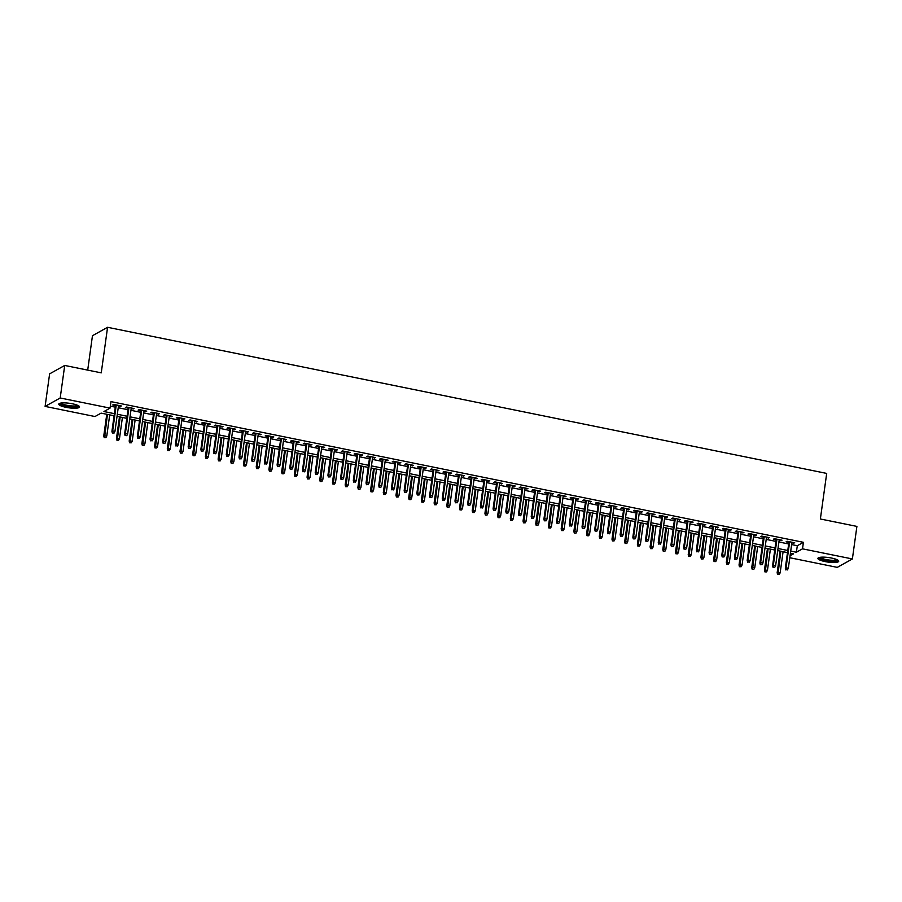 <?xml version="1.0" encoding="UTF-8"?>
<svg xmlns="http://www.w3.org/2000/svg" width="902" height="902" viewBox="0 0 902 902"><rect width="100%" height="100%" fill="white"/><g stroke="black" fill="none" stroke-linecap="round" stroke-linejoin="round"><path stroke-width="1.35" d="M72.352 403.78A10.508 2.289 7.9 0 1 79.568 406.994A10.508 2.289 7.9 0 1 65.981 407.321A10.508 2.289 7.9 0 1 58.765 404.107A10.508 2.289 7.9 0 1 72.352 403.78M831.497 558.034A10.508 2.289 7.9 0 1 838.725 561.258A10.508 2.289 7.9 0 1 825.127 561.585A10.508 2.289 7.9 0 1 817.911 558.372A10.508 2.289 7.9 0 1 831.497 558.034M87.697 370.113L92.466 335.702L107.575 327.291L826.694 473.415L820.369 518.988L856.9 526.407L852.379 558.958L837.281 567.369L789.791 557.729M114.092 415.766L101.092 413.127L94.969 416.532L45.1 406.407L60.197 397.985L110.067 408.121L103.944 411.537L114.385 413.657M60.197 397.985L64.718 365.445L49.621 373.856L45.1 406.407M118.455 406.159L121.353 405.968L113.731 404.423L112.716 404.987L115.512 405.562M131.162 408.741L134.06 408.55L126.438 407.005L125.412 407.569L128.208 408.144M143.869 411.323L146.767 411.132L139.145 409.587L138.119 410.151L140.915 410.726M156.576 413.905L159.474 413.714L151.852 412.169L150.826 412.733L153.622 413.308M169.272 416.487L172.181 416.296L164.559 414.751L163.533 415.315L166.329 415.89M181.978 419.069L184.887 418.878L177.254 417.333L176.24 417.897L179.036 418.472M194.685 421.651L197.583 421.459L189.961 419.915L188.946 420.479L191.743 421.054M207.392 424.233L210.29 424.041L202.668 422.497L201.653 423.061L204.45 423.636M220.099 426.815L222.997 426.623L215.375 425.079L214.36 425.643L217.156 426.218M232.806 429.397L235.704 429.205L228.082 427.661L227.056 428.224L229.852 428.8M245.513 431.979L248.411 431.787L240.789 430.243L239.763 430.806L242.559 431.382M258.209 434.561L261.118 434.369L253.496 432.825L252.47 433.388L255.266 433.963M270.916 437.143L273.825 436.951L266.191 435.407L265.177 435.97L267.973 436.545M283.623 439.725L286.52 439.533L278.898 437.989L277.884 438.552L280.68 439.127M296.33 442.307L299.227 442.115L291.605 440.571L290.591 441.134L293.387 441.709M309.036 444.889L311.934 444.697L304.312 443.153L303.298 443.716L306.094 444.291M321.743 447.471L324.641 447.279L317.019 445.735L315.993 446.298L318.789 446.873M334.45 450.053L337.348 449.861L329.726 448.317L328.7 448.88L331.496 449.455M347.146 452.635L350.055 452.443L342.433 450.899L341.407 451.462L344.203 452.026M359.853 455.217L362.762 455.025L355.14 453.48L354.114 454.044L356.91 454.608M372.56 457.799L375.469 457.607L367.836 456.062L366.821 456.626L369.617 457.19M385.267 460.381L388.164 460.189L380.543 458.644L379.528 459.208L382.324 459.772M397.974 462.963L400.871 462.771L393.249 461.226L392.235 461.79L395.031 462.354M410.681 465.533L413.578 465.353L405.956 463.808L404.93 464.372L407.727 464.936M423.388 468.115L426.285 467.935L418.663 466.39L417.637 466.954L420.433 467.518M436.094 470.697L438.992 470.517L431.37 468.972L430.344 469.536L433.14 470.1M448.79 473.279L451.699 473.099L444.077 471.554L443.051 472.118L445.847 472.682M461.497 475.861L464.406 475.681L456.773 474.125L455.758 474.7L458.554 475.264M474.204 478.443L477.102 478.263L469.48 476.707L468.465 477.282L471.261 477.846M486.911 481.025L489.809 480.845L482.187 479.289L481.172 479.864L483.968 480.428M499.618 483.607L502.515 483.427L494.894 481.871L493.879 482.446L496.675 483.01M512.325 486.189L515.222 486.009L507.6 484.453L506.574 485.028L509.371 485.592M525.032 488.771L527.929 488.591L520.307 487.035L519.281 487.61L522.078 488.174M537.727 491.353L540.636 491.173L533.014 489.617L531.988 490.192L534.785 490.756M550.434 493.935L553.343 493.755L545.71 492.199L544.695 492.774L547.491 493.338M563.141 496.517L566.039 496.337L558.417 494.781L557.402 495.356L560.198 495.92M575.848 499.099L578.746 498.919L571.124 497.363L570.109 497.938L572.905 498.502M588.555 501.681L591.453 501.501L583.831 499.945L582.816 500.52L585.612 501.084M601.262 504.263L604.16 504.083L596.538 502.527L595.512 503.102L598.308 503.666M613.969 506.845L616.867 506.665L609.245 505.109L608.219 505.684L611.015 506.248M626.676 509.427L629.573 509.247L621.952 507.691L620.926 508.266L623.722 508.829M639.371 512.009L642.28 511.829L634.658 510.273L633.632 510.848L636.429 511.411M652.078 514.591L654.987 514.411L647.354 512.855L646.339 513.43L649.136 513.993M664.785 517.173L667.683 516.993L660.061 515.437L659.046 516.012L661.842 516.575M677.492 519.755L680.39 519.575L672.768 518.019L671.753 518.594L674.549 519.157M690.199 522.337L693.097 522.145L685.475 520.601L684.46 521.176L687.256 521.739M702.906 524.919L705.804 524.727L698.182 523.183L697.156 523.746L699.952 524.321M715.613 527.501L718.511 527.309L710.889 525.765L709.863 526.328L712.659 526.903M728.309 530.083L731.218 529.891L723.596 528.346L722.57 528.91L725.366 529.485M741.016 532.665L743.924 532.473L736.291 530.928L735.277 531.492L738.073 532.067M753.722 535.247L756.62 535.055L748.998 533.51L747.983 534.074L750.78 534.649M766.429 537.829L769.327 537.637L761.705 536.092L760.69 536.656L763.487 537.231M779.136 540.411L782.034 540.219L774.412 538.674L773.397 539.238L776.194 539.813M791.618 544.571L797.3 545.733L803.423 542.316L110.969 401.615L110.067 408.121M110.348 406.137L115.287 407.14M118.23 407.749L127.994 409.722M130.937 410.32L140.701 412.304M143.643 412.902L153.408 414.886M156.35 415.484L166.115 417.468M169.057 418.066L178.81 420.05M181.764 420.648L191.517 422.632M194.471 423.23L204.224 425.214M207.167 425.812L216.931 427.796M219.874 428.394L229.638 430.378M232.581 430.976L242.345 432.96M245.288 433.558L255.052 435.542M257.995 436.14L267.747 438.124M270.701 438.722L280.454 440.706M283.408 441.303L293.161 443.288M296.115 443.885L305.868 445.87M308.811 446.467L318.575 448.452M321.518 449.049L331.282 451.034M334.225 451.631L343.989 453.616M346.932 454.213L356.696 456.198M359.639 456.795L369.392 458.78M372.346 459.377L382.098 461.362M385.053 461.959L394.805 463.944M397.748 464.541L407.512 466.526M410.455 467.123L420.219 469.108M423.162 469.705L432.926 471.69M435.869 472.287L445.633 474.272M448.576 474.869L458.329 476.854M461.283 477.451L471.036 479.436M473.99 480.033L483.743 482.018M486.685 482.615L496.45 484.599M499.392 485.197L509.156 487.181M512.099 487.779L521.863 489.763M524.806 490.361L534.57 492.345M537.513 492.943L547.277 494.927M550.22 495.525L559.973 497.509M562.927 498.107L572.68 500.091M575.634 500.689L585.387 502.673M588.329 503.271L598.094 505.255M601.036 505.853L610.801 507.837M613.743 508.435L623.507 510.419M626.45 511.017L636.214 513.001M639.157 513.599L648.91 515.572M651.864 516.181L661.617 518.154M664.571 518.763L674.324 520.736M677.267 521.345L687.031 523.318M689.974 523.927L699.738 525.9M702.681 526.497L712.445 528.482M715.387 529.079L725.152 531.064M728.094 531.661L737.847 533.646M740.801 534.243L750.554 536.228M753.508 536.825L763.261 538.81M766.215 539.407L775.968 541.392M778.911 541.989L788.675 543.974M791.843 542.993L794.741 542.801L787.119 541.256L786.093 541.82L788.889 542.395M64.718 365.445L101.249 372.864L107.575 327.291M803.423 542.316L802.509 548.833L852.379 558.958M790.716 551.088L796.387 552.238L802.509 548.833M117.328 414.255L127.092 416.239M130.035 416.837L139.799 418.821M142.741 419.419L152.506 421.403M155.448 422.001L165.201 423.985M168.155 424.583L177.908 426.567M180.862 427.165L190.615 429.149M193.558 429.747L203.322 431.731M206.265 432.329L216.029 434.313M218.972 434.911L228.736 436.895M231.679 437.493L241.443 439.477M244.386 440.075L254.15 442.059M257.093 442.656L266.845 444.641M269.799 445.238L279.552 447.212M282.506 447.82L292.259 449.794M295.202 450.402L304.966 452.376M307.909 452.984L317.673 454.958M320.616 455.566L330.38 457.539M333.323 458.148L343.087 460.121M346.03 460.719L355.783 462.703M358.737 463.301L368.49 465.285M371.444 465.883L381.196 467.867M384.139 468.465L393.903 470.449M396.846 471.047L406.61 473.031M409.553 473.629L419.317 475.613M422.26 476.211L432.024 478.195M434.967 478.793L444.72 480.777M447.674 481.375L457.427 483.359M460.381 483.957L470.134 485.941M473.088 486.539L482.841 488.523M485.783 489.121L495.548 491.105M498.49 491.703L508.254 493.687M511.197 494.285L520.961 496.269M523.904 496.867L533.668 498.851M536.611 499.449L546.364 501.433M549.318 502.031L559.071 504.015M562.025 504.613L571.778 506.597M574.721 507.195L584.485 509.179M587.428 509.777L597.192 511.761M600.134 512.359L609.899 514.343M612.841 514.941L622.606 516.925M625.548 517.522L635.301 519.507M638.255 520.104L648.008 522.089M650.962 522.686L660.715 524.671M663.658 525.268L673.422 527.253M676.365 527.85L686.129 529.835M689.072 530.432L698.836 532.417M701.779 533.014L711.543 534.999M714.485 535.596L724.25 537.581M727.192 538.178L736.945 540.163M739.899 540.76L749.652 542.745M752.606 543.342L762.359 545.327M765.302 545.924L775.066 547.909M778.009 548.506L787.773 550.491M790.073 555.756L793.534 553.828L790.423 553.197M787.48 552.599L777.716 550.615M774.773 550.017L765.009 548.033M762.066 547.435L752.313 545.451M749.359 544.853L739.606 542.869M736.652 542.271L726.899 540.287M723.956 539.689L714.192 537.705M711.25 537.107L701.485 535.123M698.543 534.525L688.778 532.541M685.836 531.943L676.072 529.959M673.129 529.361L663.365 527.377M660.422 526.779L650.669 524.795M647.715 524.197L637.962 522.213M635.008 521.615L625.255 519.631M622.312 519.033L612.548 517.049M609.605 516.451L599.841 514.467M596.898 513.869L587.134 511.885M584.192 511.287L574.427 509.303M571.485 508.705L561.732 506.721M558.778 506.123L549.025 504.139M546.071 503.541L536.318 501.568M533.375 500.96L523.611 498.986M520.668 498.378L510.904 496.404M507.961 495.796L498.197 493.822M495.254 493.214L485.49 491.24M482.547 490.643L472.795 488.658M469.841 488.061L460.088 486.077M457.134 485.479L447.381 483.495M444.427 482.897L434.674 480.913M431.731 480.315L421.967 478.331M419.024 477.733L409.26 475.749M406.317 475.151L396.553 473.167M393.61 472.569L383.846 470.585M380.903 469.987L371.15 468.003M368.196 467.405L358.444 465.421M355.489 464.823L345.737 462.839M342.794 462.241L333.03 460.257M330.087 459.659L320.323 457.675M317.38 457.077L307.616 455.093M304.673 454.495L294.909 452.511M291.966 451.913L282.213 449.929M279.259 449.331L269.506 447.347M266.552 446.749L256.799 444.765M253.857 444.167L244.092 442.183M241.15 441.585L231.386 439.601M228.443 439.003L218.679 437.019M215.736 436.421L205.972 434.437M203.029 433.839L193.265 431.855M190.322 431.257L180.569 429.273M177.615 428.675L167.862 426.691M164.908 426.094L155.155 424.109M152.213 423.512L142.448 421.527M139.506 420.93L129.741 418.945M126.799 418.348L117.034 416.363M797.3 545.733L796.387 552.238M793.828 542.621L793.726 543.376M781.121 540.039L781.019 540.794M768.414 537.457L768.312 538.212M755.707 534.875L755.605 535.63M743 532.293L742.898 533.048M730.304 529.711L730.192 530.466M717.597 527.129L717.485 527.884M704.89 524.547L704.778 525.302M692.184 521.965L692.082 522.72M679.477 519.383L679.375 520.138M666.77 516.801L666.668 517.556M654.063 514.219L653.961 514.974M641.356 511.637L641.254 512.392M628.66 509.055L628.547 509.81M615.953 506.473L615.841 507.228M603.246 503.891L603.145 504.646M590.539 501.309L590.438 502.064M577.832 498.727L577.731 499.482M565.126 496.145L565.024 496.901M552.419 493.563L552.317 494.319M539.723 490.981L539.61 491.737M527.016 488.399L526.903 489.155M514.309 485.817L514.208 486.573M501.602 483.235L501.501 483.991M488.895 480.653L488.794 481.409M476.188 478.071L476.087 478.827M463.481 475.489L463.38 476.245M450.774 472.907L450.673 473.663M438.079 470.325L437.966 471.081M425.372 467.743L425.259 468.499M412.665 465.161L412.564 465.917M399.958 462.579L399.857 463.335M387.251 460.009L387.15 460.753M374.544 457.427L374.443 458.171M361.837 454.845L361.736 455.589M349.142 452.263L349.029 453.007M336.435 449.681L336.322 450.436M323.728 447.099L323.626 447.854M311.021 444.517L310.919 445.272M298.314 441.935L298.212 442.69M285.607 439.353L285.506 440.108M272.9 436.771L272.799 437.526M260.204 434.189L260.092 434.944M247.498 431.607L247.385 432.362M234.791 429.025L234.689 429.78M222.084 426.443L221.982 427.198M209.377 423.861L209.275 424.617M196.67 421.279L196.568 422.035M183.963 418.697L183.861 419.453M171.256 416.115L171.155 416.871M158.56 413.533L158.448 414.289M145.853 410.951L145.741 411.707M133.146 408.369L133.045 409.125M120.44 405.787L120.338 406.543M789.002 541.64L785.315 568.192L786.048 567.786L789.656 541.775M786.161 569.669L787.423 569.929L786.161 569.669L786.048 567.786L788.337 568.249L791.945 542.237M785.315 568.192L785.755 569.906M787.423 569.929L788.337 568.249M777.592 574.45L779.26 574.484L777.592 574.45L777.152 572.747L780.174 572.804L783.094 551.708M777.998 574.224L780.816 551.246M777.152 572.747L780.151 551.111M780.174 572.804L779.26 574.484M837.462 559.917A9.088 1.973 7.9 0 1 825.702 560.3A9.088 1.973 7.9 0 1 819.478 557.425M820.29 557.278A8.411 1.827 -172.1 0 0 825.995 559.544A8.411 1.827 -172.1 0 0 836.729 559.567M818.306 557.853A10.441 2.266 -172.1 0 0 825.296 560.537A10.441 2.266 -172.1 0 0 838.477 560.661M78.316 405.663A9.088 1.973 7.9 0 1 70.356 406.633A9.088 1.973 7.9 0 1 60.513 403.769A9.088 1.973 7.9 0 1 60.333 403.171M61.144 403.025A8.411 1.827 -172.1 0 0 61.246 403.171A8.411 1.827 -172.1 0 0 69.454 405.708A8.411 1.827 -172.1 0 0 77.583 405.302M59.16 403.6A10.441 2.266 -172.1 0 0 59.205 403.656A10.441 2.266 -172.1 0 0 69.127 406.779A10.441 2.266 -172.1 0 0 79.331 406.396M776.295 539.058L772.608 565.61L773.341 565.204L776.949 539.193M773.454 567.087L774.728 567.347L773.454 567.087L773.341 565.204L775.63 565.667L779.238 539.655M772.608 565.61L773.048 567.324M774.728 567.347L775.63 565.667M763.588 536.476L759.901 563.028L760.634 562.622L764.242 536.611M760.747 564.505L762.021 564.765L760.747 564.505L760.634 562.622L762.923 563.085L766.531 537.073M759.901 563.028L760.341 564.742M762.021 564.765L762.923 563.085M750.881 533.894L747.194 560.446L747.927 560.041L751.546 534.029M748.04 561.923L749.314 562.183L748.04 561.923L747.927 560.041L750.216 560.503L753.824 534.491M747.194 560.446L747.634 562.16M749.314 562.183L750.216 560.503M738.174 531.312L734.487 557.864L735.231 557.459L738.839 531.447M735.333 559.341L736.607 559.601L735.333 559.341L735.231 557.459L737.509 557.921L741.128 531.909M734.487 557.864L734.927 559.578M736.607 559.601L737.509 557.921M764.885 571.868L766.565 571.902L764.885 571.868L764.445 570.165L767.467 570.222L770.398 549.126M765.291 571.642L768.109 548.664M764.445 570.165L767.444 548.529M767.467 570.222L766.565 571.902M752.178 569.286L753.858 569.32L752.178 569.286L751.738 567.583L754.76 567.64L757.691 546.544M752.584 569.061L755.402 546.082M751.738 567.583L754.737 545.947M754.76 567.64L753.858 569.32M739.471 566.704L741.151 566.738L739.471 566.704L739.031 565.002L742.053 565.058L744.984 543.962M739.877 566.479L742.696 543.5M739.031 565.002L742.042 543.365M742.053 565.058L741.151 566.738M726.764 564.122L728.444 564.156L726.764 564.122L726.324 562.42L729.346 562.476L732.277 541.38M727.17 563.897L729.989 540.918M726.324 562.42L729.335 540.783M729.346 562.476L728.444 564.156M725.467 528.73L721.792 555.282L722.525 554.877L726.133 528.865M722.626 556.76L723.9 557.019L722.626 556.76L722.525 554.877L724.813 555.339L728.421 529.327M721.792 555.282L722.22 556.996M723.9 557.019L724.813 555.339M714.057 561.54L715.737 561.574L714.057 561.54L713.629 559.838L716.65 559.894L719.571 538.798M714.463 561.315L717.282 538.336M713.629 559.838L716.628 538.201M716.65 559.894L715.737 561.574M712.772 526.148L709.085 552.7L709.818 552.295L713.426 526.283M709.93 554.178L711.193 554.437L709.93 554.178L709.818 552.295L712.106 552.757L715.714 526.745M709.085 552.7L709.513 554.414M711.193 554.437L712.106 552.757M701.35 558.958L703.03 558.992L701.35 558.958L700.922 557.256L703.943 557.312L706.864 536.216M701.767 558.733L704.575 535.754M700.922 557.256L703.921 535.619M703.943 557.312L703.03 558.992M700.065 523.566L696.378 550.119L697.111 549.713L700.719 523.701M697.223 551.607L698.486 551.855L697.223 551.607L697.111 549.713L699.4 550.175L703.008 524.163M696.378 550.119L696.818 551.832M698.486 551.855L699.4 550.175M688.654 556.376L690.323 556.41L688.654 556.376L688.215 554.674L691.236 554.73L694.157 533.634M689.06 556.151L691.879 533.172M688.215 554.674L691.214 533.037M691.236 554.73L690.323 556.41M687.358 520.984L683.671 547.537L684.404 547.131L688.012 521.119M684.517 549.025L685.791 549.273L684.517 549.025L684.404 547.131L686.693 547.593L690.301 521.582M683.671 547.537L684.111 549.25M685.791 549.273L686.693 547.593M675.948 553.794L677.627 553.828L675.948 553.794L675.508 552.092L678.529 552.148L681.45 531.053M676.353 553.569L679.172 530.59M675.508 552.092L678.507 530.455M678.529 552.148L677.627 553.828M674.651 518.402L670.964 544.966L671.697 544.549L675.305 518.537M671.81 546.443L673.084 546.691L671.81 546.443L671.697 544.549L673.986 545.011L677.594 519M670.964 544.966L671.404 546.668M673.084 546.691L673.986 545.011M661.944 515.82L658.257 542.384L658.99 541.967L662.609 515.955M659.103 543.861L660.377 544.109L659.103 543.861L658.99 541.967L661.279 542.429L664.887 516.418M658.257 542.384L658.697 544.086M660.377 544.109L661.279 542.429M649.237 513.238L645.55 539.802L646.294 539.385L649.902 513.373M646.396 541.279L647.67 541.527L646.396 541.279L646.294 539.385L648.572 539.847L652.191 513.836M645.55 539.802L645.99 541.504M647.67 541.527L648.572 539.847M636.53 510.656L632.843 537.22L633.587 536.803L637.195 510.791M633.689 538.697L634.963 538.956L633.689 538.697L633.587 536.803L635.865 537.265L639.484 511.254M632.843 537.22L633.283 538.922M634.963 538.956L635.865 537.265M623.823 508.074L620.148 534.638L620.88 534.221L624.488 508.209M620.993 536.115L622.256 536.374L620.993 536.115L620.88 534.221L623.169 534.694L626.777 508.672M620.148 534.638L620.576 536.34M622.256 536.374L623.169 534.694M611.128 505.492L607.441 532.056L608.173 531.639L611.782 505.627M608.286 533.533L609.549 533.792L608.286 533.533L608.173 531.639L610.462 532.112L614.07 506.09M607.441 532.056L607.869 533.758M609.549 533.792L610.462 532.112M598.421 502.91L594.734 529.474L595.467 529.057L599.075 503.045M595.579 530.951L596.853 531.21L595.579 530.951L595.467 529.057L597.755 529.53L601.363 503.508M594.734 529.474L595.173 531.177M596.853 531.21L597.755 529.53M585.714 500.328L582.027 526.892L582.76 526.475L586.368 500.463M582.872 528.369L584.146 528.628L582.872 528.369L582.76 526.475L585.048 526.948L588.656 500.926M582.027 526.892L582.466 528.595M584.146 528.628L585.048 526.948M573.007 497.746L569.32 524.31L570.053 523.893L573.672 497.881M570.165 525.787L571.44 526.046L570.165 525.787L570.053 523.893L572.342 524.366L575.95 498.344M569.32 524.31L569.76 526.013M571.44 526.046L572.342 524.366M560.3 495.164L556.613 521.728L557.346 521.311L560.965 495.299M557.459 523.205L558.733 523.464L557.459 523.205L557.346 521.311L559.635 521.784L563.243 495.762M556.613 521.728L557.053 523.431M558.733 523.464L559.635 521.784M547.593 492.582L543.906 519.146L544.65 518.729L548.258 492.717M544.752 520.623L546.026 520.882L544.752 520.623L544.65 518.729L546.928 519.202L550.547 493.18M543.906 519.146L544.346 520.849M546.026 520.882L546.928 519.202M534.886 490L531.21 516.564L531.943 516.147L535.551 490.136M532.056 518.041L533.319 518.3L532.056 518.041L531.943 516.147L534.232 516.62L537.84 490.598M531.21 516.564L531.639 518.267M533.319 518.3L534.232 516.62M663.241 551.212L664.921 551.246L663.241 551.212L662.801 549.51L665.823 549.566L668.754 528.471M663.646 550.987L666.465 528.008M662.801 549.51L665.8 527.873M665.823 549.566L664.921 551.246M650.534 548.63L652.214 548.664L650.534 548.63L650.094 546.928L653.116 546.984L656.047 525.889M650.94 548.405L653.758 525.426M650.094 546.928L653.093 525.291M653.116 546.984L652.214 548.664M637.827 546.048L639.507 546.082L637.827 546.048L637.387 544.346L640.409 544.402L643.34 523.307M638.233 545.823L641.051 522.844M637.387 544.346L640.397 522.709M640.409 544.402L639.507 546.082M625.12 543.466L626.8 543.5L625.12 543.466L624.68 541.764L627.702 541.82L630.633 520.725M625.526 543.241L628.344 520.262M624.68 541.764L627.691 520.127M627.702 541.82L626.8 543.5M612.413 540.884L614.093 540.918L612.413 540.884L611.984 539.182L615.006 539.238L617.926 518.143M612.83 540.659L615.638 517.68M611.984 539.182L614.984 517.545M615.006 539.238L614.093 540.918M599.706 538.302L601.386 538.336L599.706 538.302L599.278 536.6L602.299 536.656L605.219 515.561M600.123 538.077L602.931 515.098M599.278 536.6L602.277 514.963M602.299 536.656L601.386 538.336M587.01 535.72L588.69 535.754L587.01 535.72L586.571 534.018L589.592 534.074L592.513 512.979M587.416 535.495L590.235 512.516M586.571 534.018L589.57 512.381M589.592 534.074L588.69 535.754M574.303 533.138L575.983 533.172L574.303 533.138L573.864 531.436L576.885 531.492L579.817 510.397M574.709 532.913L577.528 509.934M573.864 531.436L576.863 509.799M576.885 531.492L575.983 533.172M561.596 530.556L563.276 530.59L561.596 530.556L561.157 528.854L564.178 528.91L567.11 507.815M562.002 530.331L564.821 507.352M561.157 528.854L564.156 507.217M564.178 528.91L563.276 530.59M548.89 527.974L550.57 528.008L548.89 527.974L548.45 526.272L551.472 526.328L554.403 505.233M549.295 527.749L552.114 504.77M548.45 526.272L551.46 504.635M551.472 526.328L550.57 528.008M536.183 525.392L537.863 525.426L536.183 525.392L535.743 523.69L538.765 523.746L541.696 502.651M536.589 525.167L539.407 502.188M535.743 523.69L538.753 502.053M538.765 523.746L537.863 525.426M523.476 522.81L525.156 522.844L523.476 522.81L523.047 521.108L526.069 521.164L528.989 500.069M523.893 522.585L526.7 499.607M523.047 521.108L526.046 499.471M526.069 521.164L525.156 522.844M522.19 487.418L518.503 513.982L519.236 513.565L522.844 487.554M519.349 515.459L520.612 515.718L519.349 515.459L519.236 513.565L521.525 514.039L525.133 488.016M518.503 513.982L518.932 515.685M520.612 515.718L521.525 514.039M509.483 484.836L505.796 511.4L506.529 510.983L510.137 484.972M506.642 512.877L507.905 513.137L506.642 512.877L506.529 510.983L508.818 511.457L512.426 485.434M505.796 511.4L506.236 513.103M507.905 513.137L508.818 511.457M496.776 482.254L493.09 508.818L493.822 508.412L497.43 482.39M493.935 510.295L495.209 510.555L493.935 510.295L493.822 508.412L496.111 508.875L499.719 482.852M493.09 508.818L493.529 510.521M495.209 510.555L496.111 508.875M484.07 479.672L480.383 506.236L481.116 505.83L484.724 479.808M481.228 507.713L482.502 507.973L481.228 507.713L481.116 505.83L483.404 506.293L487.012 480.27M480.383 506.236L480.822 507.939M482.502 507.973L483.404 506.293M510.769 520.228L512.449 520.262L510.769 520.228L510.34 518.526L513.362 518.582L516.282 497.498M511.186 520.003L513.993 497.025M510.34 518.526L513.339 496.889M513.362 518.582L512.449 520.262M498.073 517.647L499.742 517.68L498.073 517.647L497.633 515.944L500.655 516L503.575 494.916M498.479 517.421L501.298 494.443M497.633 515.944L500.633 494.307M500.655 516L499.742 517.68M485.366 515.065L487.046 515.098L485.366 515.065L484.926 513.362L487.948 513.418L490.88 492.334M485.772 514.839L488.591 491.861M484.926 513.362L487.926 491.725M487.948 513.418L487.046 515.098M472.659 512.483L474.339 512.516L472.659 512.483L472.22 510.78L475.241 510.836L478.173 489.752M473.065 512.257L475.884 489.279M472.22 510.78L475.219 489.143M475.241 510.836L474.339 512.516M471.363 477.09L467.676 503.654L468.409 503.248L472.028 477.226M468.521 505.131L469.795 505.391L468.521 505.131L468.409 503.248L470.697 503.711L474.305 477.688M467.676 503.654L468.115 505.357M469.795 505.391L470.697 503.711M459.952 509.901L461.632 509.934L459.952 509.901L459.513 508.198L462.534 508.254L465.466 487.17M460.358 509.675L463.177 486.697M459.513 508.198L462.512 486.573M462.534 508.254L461.632 509.934M458.656 474.508L454.969 501.072L455.713 500.666L459.321 474.644M455.814 502.549L457.088 502.809L455.814 502.549L455.713 500.666L457.99 501.129L461.61 475.106M454.969 501.072L455.409 502.775M457.088 502.809L457.99 501.129M447.245 507.319L448.925 507.352L447.245 507.319L446.806 505.616L449.827 505.672L452.759 484.588M447.651 507.093L450.47 484.115M446.806 505.616L449.816 483.991M449.827 505.672L448.925 507.352M445.949 471.926L442.273 498.49L443.006 498.084L446.614 472.062M443.107 499.967L444.382 500.227L443.107 499.967L443.006 498.084L445.295 498.547L448.903 472.535M442.273 498.49L442.702 500.193M444.382 500.227L445.295 498.547M434.538 504.737L436.218 504.77L434.538 504.737L434.11 503.034L437.132 503.09L440.052 482.006M434.944 504.511L437.763 481.533M434.11 503.034L437.109 481.409M437.132 503.09L436.218 504.77M433.253 469.344L429.566 495.908L430.299 495.502L433.907 469.48M430.412 497.385L431.675 497.645L430.412 497.385L430.299 495.502L432.588 495.965L436.196 469.953M429.566 495.908L429.995 497.611M431.675 497.645L432.588 495.965M421.832 502.155L423.512 502.188L421.832 502.155L421.403 500.452L424.425 500.509L427.345 479.424M422.249 501.929L425.056 478.951M421.403 500.452L424.402 478.827M424.425 500.509L423.512 502.188M420.546 466.762L416.859 493.326L417.592 492.92L421.2 466.898M417.705 494.803L418.968 495.063L417.705 494.803L417.592 492.92L419.881 493.383L423.489 467.371M416.859 493.326L417.299 495.029M418.968 495.063L419.881 493.383M409.136 499.573L410.805 499.607L409.136 499.573L408.696 497.87L411.718 497.927L414.638 476.842M409.542 499.347L412.361 476.369M408.696 497.87L411.695 476.245M411.718 497.927L410.805 499.607M407.839 464.18L404.152 490.744L404.885 490.338L408.493 464.316M404.998 492.221L406.272 492.481L404.998 492.221L404.885 490.338L407.174 490.801L410.782 464.789M404.152 490.744L404.592 492.447M406.272 492.481L407.174 490.801M396.429 496.991L398.109 497.025L396.429 496.991L395.989 495.288L399.011 495.345L401.931 474.26M396.835 496.765L399.654 473.787M395.989 495.288L398.988 473.663M399.011 495.345L398.109 497.025M395.132 461.598L391.445 488.162L392.178 487.757L395.786 461.734M392.291 489.639L393.565 489.899L392.291 489.639L392.178 487.757L394.467 488.219L398.075 462.207M391.445 488.162L391.885 489.865M393.565 489.899L394.467 488.219M383.722 494.409L385.402 494.443L383.722 494.409L383.282 492.706L386.304 492.763L389.236 471.678M384.128 494.183L386.947 471.216M383.282 492.706L386.281 471.081M386.304 492.763L385.402 494.443M382.425 459.028L378.739 485.58L379.471 485.175L383.091 459.152M379.584 487.057L380.858 487.317L379.584 487.057L379.471 485.175L381.76 485.637L385.368 459.625M378.739 485.58L379.178 487.283M380.858 487.317L381.76 485.637M371.015 491.838L372.695 491.861L371.015 491.838L370.575 490.124L373.597 490.181L376.529 469.096M371.421 491.601L374.24 468.634M370.575 490.124L373.575 468.499M373.597 490.181L372.695 491.861M369.719 456.446L366.032 482.998L366.764 482.593L370.384 456.57M366.877 484.475L368.151 484.735L366.877 484.475L366.764 482.593L369.053 483.055L372.673 457.043M366.032 482.998L366.471 484.701M368.151 484.735L369.053 483.055M358.308 489.256L359.988 489.279L358.308 489.256L357.868 487.542L360.89 487.599L363.822 466.514M358.714 489.019L361.533 466.052M357.868 487.542L360.879 465.917M360.89 487.599L359.988 489.279M357.012 453.864L353.325 480.416L354.069 480.011L357.677 453.988M354.17 481.893L355.444 482.153L354.17 481.893L354.069 480.011L356.346 480.473L359.966 454.461M353.325 480.416L353.764 482.119M355.444 482.153L356.346 480.473M345.601 486.674L347.281 486.697L345.601 486.674L345.162 484.96L348.183 485.017L351.115 463.932M346.007 486.437L348.826 463.47M345.162 484.96L348.172 463.335M348.183 485.017L347.281 486.697M344.305 451.282L340.629 477.834L341.362 477.429L344.97 451.406M341.475 479.312L342.737 479.571L341.475 479.312L341.362 477.429L343.651 477.891L347.259 451.879M340.629 477.834L341.057 479.537M342.737 479.571L343.651 477.891M332.894 484.092L334.574 484.115L332.894 484.092L332.466 482.378L335.488 482.435L338.408 461.35M333.312 483.855L336.119 460.888M332.466 482.378L335.465 460.753M335.488 482.435L334.574 484.115M331.609 448.7L327.922 475.253L328.655 474.847L332.263 448.824M328.768 476.73L330.031 476.989L328.768 476.73L328.655 474.847L330.944 475.309L334.552 449.297M327.922 475.253L328.351 476.955M330.031 476.989L330.944 475.309M320.187 481.51L321.867 481.533L320.187 481.51L319.759 479.796L322.781 479.853L325.701 458.768M320.605 481.273L323.412 458.306M319.759 479.796L322.758 458.171M322.781 479.853L321.867 481.533M318.902 446.118L315.215 472.671L315.948 472.265L319.556 446.253M316.061 474.148L317.324 474.407L316.061 474.148L315.948 472.265L318.237 472.727L321.845 446.715M315.215 472.671L315.655 474.373M317.324 474.407L318.237 472.727M307.492 478.928L309.16 478.951L307.492 478.928L307.052 477.214L310.074 477.271L312.994 456.187M307.898 478.691L310.716 455.724M307.052 477.214L310.051 455.589M310.074 477.271L309.16 478.951M306.195 443.536L302.508 470.089L303.241 469.683L306.849 443.671M303.354 471.566L304.628 471.825L303.354 471.566L303.241 469.683L305.53 470.145L309.138 444.134M302.508 470.089L302.948 471.791M304.628 471.825L305.53 470.145M294.785 476.346L296.465 476.369L294.785 476.346L294.345 474.632L297.367 474.689L300.298 453.605M295.191 476.109L298.01 453.142M294.345 474.632L297.344 453.007M297.367 474.689L296.465 476.369M293.488 440.954L289.801 467.507L290.534 467.101L294.142 441.089M290.647 468.984L291.921 469.243L290.647 468.984L290.534 467.101L292.823 467.563L296.431 441.552M289.801 467.507L290.241 469.209M291.921 469.243L292.823 467.563M282.078 473.764L283.758 473.787L282.078 473.764L281.638 472.05L284.66 472.107L287.591 451.023M282.484 473.539L285.303 450.56M281.638 472.05L284.637 450.425M284.66 472.107L283.758 473.787M280.781 438.372L277.094 464.925L277.827 464.519L281.447 438.507M277.94 466.402L279.214 466.661L277.94 466.402L277.827 464.519L280.116 464.981L283.724 438.97M277.094 464.925L277.534 466.627M279.214 466.661L280.116 464.981M269.371 471.182L271.051 471.205L269.371 471.182L268.931 469.468L271.953 469.525L274.885 448.441M269.777 470.957L272.596 447.978M268.931 469.468L271.942 447.843M271.953 469.525L271.051 471.205M268.074 435.79L264.387 462.343L265.132 461.937L268.74 435.925M265.233 463.82L266.507 464.079L265.233 463.82L265.132 461.937L267.409 462.399L271.028 436.388M264.387 462.343L264.827 464.045M266.507 464.079L267.409 462.399M256.664 468.6L258.344 468.623L256.664 468.6L256.224 466.898L259.246 466.943L262.178 445.859M257.07 468.375L259.889 445.396M256.224 466.898L259.235 445.261M259.246 466.943L258.344 468.623M255.367 433.208L251.692 459.761L252.425 459.355L256.033 433.343M252.526 461.238L253.8 461.497L252.526 461.238L252.425 459.355L254.714 459.817L258.322 433.806M251.692 459.761L252.12 461.463M253.8 461.497L254.714 459.817M243.957 466.018L245.637 466.041L243.957 466.018L243.529 464.316L246.55 464.361L249.471 443.277M244.363 465.793L247.182 442.814M243.529 464.316L246.528 442.679M246.55 464.361L245.637 466.041M242.672 430.626L238.985 457.179L239.718 456.773L243.326 430.761M239.831 458.656L241.093 458.915L239.831 458.656L239.718 456.773L242.007 457.235L245.615 431.224M238.985 457.179L239.413 458.881M241.093 458.915L242.007 457.235M231.25 463.436L232.93 463.459L231.25 463.436L230.822 461.734L233.844 461.779L236.764 440.695M231.667 463.211L234.475 440.232M230.822 461.734L233.821 440.097M233.844 461.779L232.93 463.459M229.965 428.044L226.278 454.597L227.011 454.191L230.619 428.179M227.124 456.074L228.386 456.333L227.124 456.074L227.011 454.191L229.3 454.653L232.908 428.642M226.278 454.597L226.718 456.299M228.386 456.333L229.3 454.653M218.555 460.854L220.223 460.888L218.555 460.854L218.115 459.152L221.137 459.197L224.057 438.113M218.96 460.629L221.779 437.65M218.115 459.152L221.114 437.515M221.137 459.197L220.223 460.888M217.258 425.462L213.571 452.015L214.304 451.609L217.912 425.597M214.417 453.492L215.691 453.751L214.417 453.492L214.304 451.609L216.593 452.071L220.201 426.06M213.571 452.015L214.011 453.729M215.691 453.751L216.593 452.071M205.848 458.272L207.528 458.306L205.848 458.272L205.408 456.57L208.43 456.626L211.361 435.531M206.254 458.047L209.072 435.068M205.408 456.57L208.407 434.933M208.43 456.626L207.528 458.306M204.551 422.88L200.864 449.433L201.597 449.027L205.205 423.015M201.71 450.91L202.984 451.169L201.71 450.91L201.597 449.027L203.886 449.489L207.494 423.478M200.864 449.433L201.304 451.147M202.984 451.169L203.886 449.489M193.141 455.69L194.821 455.724L193.141 455.69L192.701 453.988L195.723 454.044L198.654 432.949M193.547 455.465L196.365 432.486M192.701 453.988L195.7 432.351M195.723 454.044L194.821 455.724M191.844 420.298L188.157 446.851L188.89 446.445L192.509 420.433M189.003 448.328L190.277 448.587L189.003 448.328L188.89 446.445L191.179 446.907L194.787 420.896M188.157 446.851L188.597 448.565M190.277 448.587L191.179 446.907M180.434 453.108L182.114 453.142L180.434 453.108L179.994 451.406L183.016 451.462L185.947 430.367M180.84 452.883L183.658 429.904M179.994 451.406L182.993 429.769M183.016 451.462L182.114 453.142M179.137 417.716L175.45 444.269L176.194 443.863L179.802 417.851M176.296 445.746L177.57 446.005L176.296 445.746L176.194 443.863L178.472 444.325L182.091 418.314M175.45 444.269L175.89 445.983M177.57 446.005L178.472 444.325M167.727 450.526L169.407 450.56L167.727 450.526L167.287 448.824L170.309 448.88L173.24 427.785M168.133 450.301L170.952 427.322M167.287 448.824L170.298 427.187M170.309 448.88L169.407 450.56M166.43 415.134L162.755 441.687L163.487 441.281L167.095 415.27M163.589 443.164L164.863 443.423L163.589 443.164L163.487 441.281L165.765 441.743L169.384 415.732M162.755 441.687L163.183 443.401M164.863 443.423L165.765 441.743M155.02 447.944L156.7 447.978L155.02 447.944L154.592 446.242L157.602 446.298L160.533 425.203M155.426 447.719L158.245 424.741M154.592 446.242L157.591 424.605M157.602 446.298L156.7 447.978M153.723 412.552L150.048 439.105L150.781 438.699L154.389 412.688M150.893 440.582L152.156 440.841L150.893 440.582L150.781 438.699L153.069 439.161L156.677 413.15M150.048 439.105L150.476 440.819M152.156 440.841L153.069 439.161M142.313 445.362L143.993 445.396L142.313 445.362L141.885 443.66L144.906 443.716L147.827 422.621M142.73 445.137L145.538 422.159M141.885 443.66L144.884 422.023M144.906 443.716L143.993 445.396M141.028 409.97L137.341 436.523L138.074 436.117L141.682 410.106M138.186 438L139.449 438.259L138.186 438L138.074 436.117L140.362 436.579L143.97 410.568M137.341 436.523L137.769 438.237M139.449 438.259L140.362 436.579M129.606 442.781L131.286 442.814L129.606 442.781L129.178 441.078L132.199 441.134L135.12 420.039M130.023 442.555L132.831 419.577M129.178 441.078L132.177 419.441M132.199 441.134L131.286 442.814M128.321 407.388L124.634 433.941L125.367 433.535L128.975 407.524M125.479 435.418L126.754 435.677L125.479 435.418L125.367 433.535L127.656 433.997L131.264 407.986M124.634 433.941L125.074 435.655M126.754 435.677L127.656 433.997M116.91 440.199L118.59 440.232L116.91 440.199L116.471 438.496L119.492 438.552L122.413 417.457M117.316 439.973L120.135 416.995M116.471 438.496L119.47 416.859M119.492 438.552L118.59 440.232M115.614 404.806L111.927 431.359L112.66 430.953L116.268 404.942M112.773 432.847L114.047 433.095L112.773 432.847L112.66 430.953L114.949 431.415L118.557 405.404M111.927 431.359L112.367 433.073M114.047 433.095L114.949 431.415M104.204 437.617L105.884 437.65L104.204 437.617L103.764 435.914L106.786 435.97L109.717 414.875M104.609 437.391L107.428 414.413M103.764 435.914L106.763 414.277M106.786 435.97L105.884 437.65"/></g></svg>
